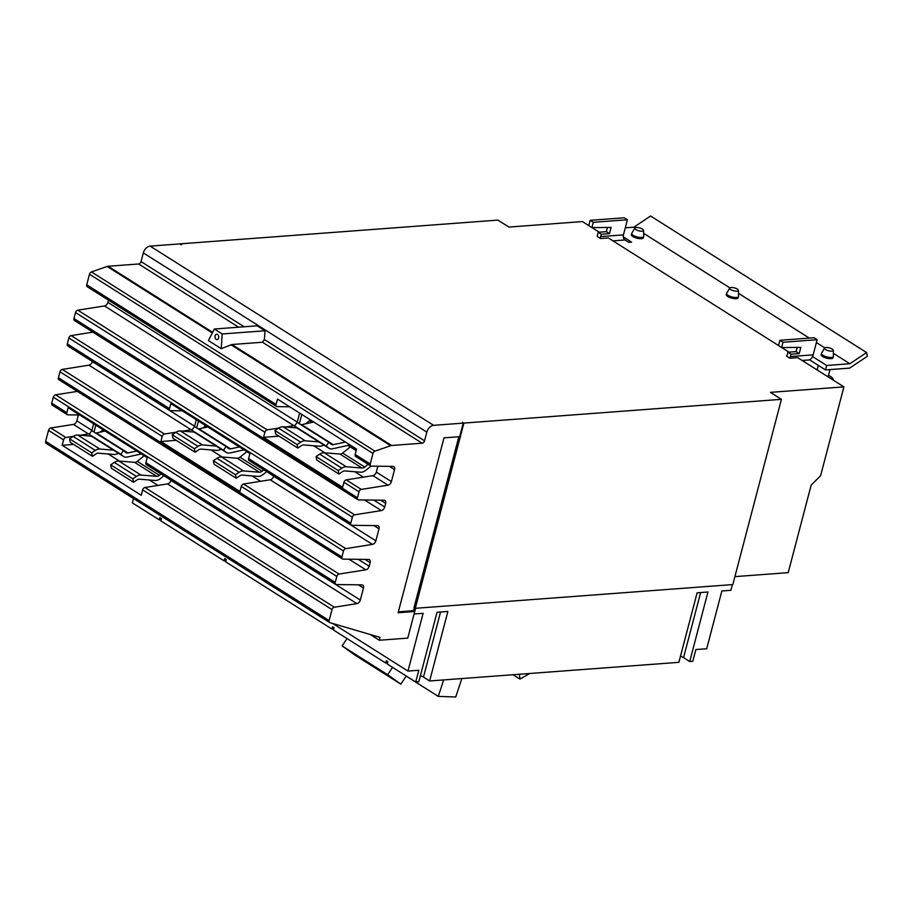 <?xml version="1.0" encoding="UTF-8"?>
<svg xmlns="http://www.w3.org/2000/svg" width="913" height="913" viewBox="0 0 913 913"><rect width="100%" height="100%" fill="white"/><g stroke="black" fill="none" stroke-linecap="round" stroke-linejoin="round"><path stroke-width="1.37" d="M529.768 673.486L519.954 679.078L513.072 674.73M355.294 655.34L400.83 684.134L387.66 674.73L342.124 645.936L355.294 655.34M461.83 678.564L455.724 696.996L438.251 696.379L406.182 676.099M519.954 679.078L519.406 674.262M400.83 684.134L406.239 676.019M387.66 674.73L392.567 667.369M342.124 645.936L347.031 638.575M438.251 696.379L443.695 679.923M731.153 287.504A4.519 1.495 -165.3 0 1 735.844 288.348A4.519 1.495 -165.3 0 1 738.434 290.345A4.519 1.495 -165.3 0 1 736.939 291.167A4.519 1.495 -165.3 0 1 731.872 290.174A4.519 1.495 -165.3 0 1 729.727 288.052A4.519 1.495 -165.3 0 1 731.153 287.504M826.025 347.488A4.519 1.495 -165.3 0 1 830.716 348.321A4.519 1.495 -165.3 0 1 833.307 350.318A4.519 1.495 -165.3 0 1 831.811 351.14A4.519 1.495 -165.3 0 1 826.744 350.147A4.519 1.495 -165.3 0 1 824.587 348.036A4.519 1.495 -165.3 0 1 826.025 347.488M636.281 227.531A4.519 1.495 -165.3 0 1 640.972 228.364A4.519 1.495 -165.3 0 1 643.562 230.361A4.519 1.495 -165.3 0 1 642.067 231.183A4.519 1.495 -165.3 0 1 637 230.19A4.519 1.495 -165.3 0 1 634.855 228.079A4.519 1.495 -165.3 0 1 636.281 227.531M828.49 375.3A11.915 3.937 -165.3 0 1 833.181 380.013A11.915 3.937 -165.3 0 1 833.158 380.082L833.181 380.013M387.569 662.872L385.685 663.021L386.279 660.761L387.854 661.765L387.26 664.013L415.723 682.011L418.793 681.783L437.042 612.258L447.872 611.448L429.635 680.972L423.484 677.081A7.418 2.454 14.7 0 0 420.402 675.643M429.635 680.972L678.873 662.336L697.121 592.811L707.952 592.001L689.714 661.526L683.563 657.634A7.418 2.454 14.7 0 0 680.493 656.196M333.804 628.886L331.921 629.034L332.515 626.775L334.101 627.767L333.507 630.027L385.685 663.021M225.945 560.696L224.073 560.844L224.666 558.585L226.241 559.589L225.648 561.837L331.921 629.034M161.122 519.714L159.239 519.851L159.832 517.603L161.418 518.595L160.825 520.855L224.073 560.844M738.434 290.345L738.56 296.348A6.186 2.043 -165.3 0 1 738.537 296.542A6.186 2.043 -165.3 0 1 736.517 297.478A6.186 2.043 -165.3 0 1 729.852 296.223A6.186 2.043 -165.3 0 1 726.588 293.404A6.186 2.043 -165.3 0 1 726.657 293.233L729.727 288.052M833.307 350.318L833.432 356.332A6.186 2.043 -165.3 0 1 833.409 356.526A6.186 2.043 -165.3 0 1 831.389 357.451A6.186 2.043 -165.3 0 1 824.724 356.207A6.186 2.043 -165.3 0 1 821.46 353.388A6.186 2.043 -165.3 0 1 821.529 353.205L824.587 348.036M643.562 230.361L643.688 236.376A6.186 2.043 -165.3 0 1 643.665 236.57A6.186 2.043 -165.3 0 1 641.645 237.494A6.186 2.043 -165.3 0 1 634.98 236.25A6.186 2.043 -165.3 0 1 631.716 233.431A6.186 2.043 -165.3 0 1 631.785 233.249L634.855 228.079M809.42 359.756L825.5 369.913L849.672 368.11L867.35 356.275L866.585 352.555L650.581 216.004L633.896 227.177L625.291 227.816M371.043 466.098L365.873 470.252A9.267 6.06 -57.7 0 1 360.601 472.215L344.817 470.914A4.725 3.093 122.3 0 0 342.535 471.622L338.917 474.041L338.198 470.572L341.816 468.152A9.267 6.06 -57.7 0 1 346.301 466.76L362.096 468.061A4.725 3.093 122.3 0 0 364.778 467.057L368.156 464.34M356.173 450.6L350.307 446.902L342.637 453.065A4.725 3.093 -57.7 0 1 339.956 454.058L324.172 452.768A9.267 6.06 122.3 0 0 319.676 454.16L316.058 456.58L316.777 460.049L338.917 474.041M316.058 456.58L338.198 470.572M313.787 422.034L301.644 424.693A4.725 3.093 -57.7 0 1 301.005 424.773M350.067 444.973A4.725 3.093 122.3 0 0 349.702 445.03L332.583 448.785A9.267 6.06 -57.7 0 1 329.011 448.283A9.267 6.06 -57.7 0 1 328.657 448.032L326.192 446.058L328.806 442.337L331.259 444.3A4.725 3.093 122.3 0 0 331.442 444.437A4.725 3.093 122.3 0 0 333.268 444.688L345.411 442.029M328.806 442.337L297.181 422.342L294.568 426.063L297.033 428.037A9.267 6.06 122.3 0 0 297.387 428.288L329.011 448.283M326.192 446.058L294.568 426.063M323.784 444.973A9.267 6.06 -57.7 0 1 319.493 446.217L303.709 444.928A4.725 3.093 122.3 0 0 301.416 445.635L297.809 448.055L297.09 444.574L300.708 442.154A9.267 6.06 -57.7 0 1 305.193 440.774L318.922 441.892M296.885 427.912L283.053 426.782A9.267 6.06 122.3 0 0 278.568 428.163L274.95 430.582L275.669 434.052L297.809 448.055M274.95 430.582L297.09 444.574M266.653 471.633L263.172 474.429A9.267 6.06 -57.7 0 1 257.9 476.392L242.116 475.091A4.725 3.093 122.3 0 0 239.834 475.799L236.216 478.218L235.497 474.749L239.115 472.329A9.267 6.06 -57.7 0 1 243.6 470.937L259.395 472.238A4.725 3.093 122.3 0 0 262.077 471.234L263.811 469.841M246.887 451.661L239.936 457.242A4.725 3.093 -57.7 0 1 237.254 458.235L221.471 456.945A9.267 6.06 122.3 0 0 216.974 458.337L213.357 460.757L214.076 464.226L236.216 478.218M213.357 460.757L235.497 474.749M207.776 426.942L198.943 428.87A4.725 3.093 -57.7 0 1 198.304 428.95M244.033 449.858L229.882 452.962A9.267 6.06 -57.7 0 1 226.31 452.46A9.267 6.06 -57.7 0 1 225.956 452.209L223.491 450.235L226.093 446.514L228.558 448.477A4.725 3.093 122.3 0 0 228.741 448.614A4.725 3.093 122.3 0 0 230.567 448.865L239.4 446.925M226.093 446.514L194.469 426.519L191.867 430.251L194.332 432.214A9.267 6.06 122.3 0 0 194.686 432.465L226.31 452.46M223.491 450.235L191.867 430.251M221.072 449.15A9.267 6.06 -57.7 0 1 216.792 450.394L201.008 449.105A4.725 3.093 122.3 0 0 198.714 449.812L195.108 452.232L194.389 448.762L197.995 446.343A9.267 6.06 -57.7 0 1 202.492 444.951L216.221 446.08M194.172 432.089L180.352 430.959A9.267 6.06 122.3 0 0 175.867 432.34L172.249 434.759L172.968 438.24L195.108 452.232M172.249 434.759L194.389 448.762M163.929 475.753L160.494 478.515A9.267 6.06 -57.7 0 1 155.221 480.478L139.438 479.177A4.725 3.093 122.3 0 0 137.144 479.884L133.538 482.304L132.819 478.834L136.436 476.415A9.267 6.06 -57.7 0 1 140.922 475.034L156.705 476.324A4.725 3.093 122.3 0 0 159.398 475.331L161.099 473.961M144.208 455.747L137.258 461.327A4.725 3.093 -57.7 0 1 134.576 462.332L118.793 461.031A9.267 6.06 122.3 0 0 114.296 462.423L110.678 464.843L111.397 468.312L133.538 482.304M110.678 464.843L132.819 478.834M105.098 431.027L96.264 432.967A4.725 3.093 -57.7 0 1 95.625 433.036M141.355 453.944L127.204 457.048A9.267 6.06 -57.7 0 1 123.632 456.546A9.267 6.06 -57.7 0 1 123.278 456.295L120.813 454.32L123.415 450.6L125.88 452.574A4.725 3.093 122.3 0 0 126.062 452.7A4.725 3.093 122.3 0 0 127.888 452.951L136.722 451.022M123.415 450.6L91.791 430.616L89.189 434.337L91.654 436.3A9.267 6.06 122.3 0 0 92.008 436.551L123.632 456.546M120.813 454.32L89.189 434.337M118.393 453.236A9.267 6.06 -57.7 0 1 114.114 454.48L98.33 453.19A4.725 3.093 122.3 0 0 96.036 453.898L92.43 456.317L91.711 452.848L95.317 450.429A9.267 6.06 -57.7 0 1 99.814 449.036L113.543 450.166M91.494 436.174L77.673 435.045A9.267 6.06 122.3 0 0 73.188 436.425L69.571 438.845L70.29 442.326L92.43 456.317M69.571 438.845L91.711 452.848M689.714 661.526L692.784 661.297L695.866 649.554L706.696 648.744L721.852 590.985L730.879 590.312L732.386 584.605M332.629 623.453L407.974 671.078L423.118 613.319L414.091 614.004L415.586 608.286M407.974 671.078L418.805 670.268L415.723 682.011M133.492 498.532L132.362 502.858L159.239 519.851M591.886 227.599L588.771 225.625L590.163 220.33L593.267 222.304L591.886 227.599L611.105 227.417L609.473 233.637L601.29 234.242L598.175 232.279L606.358 231.662L607.465 227.451M606.358 231.662L609.473 233.637M623.305 236.901L631.579 242.128L628.737 242.344L624.971 239.971A3.857 2.625 85.7 0 1 623.431 234.892L627.402 219.748L593.267 222.304M627.402 219.748L624.287 217.785L590.163 220.33M738.537 296.542L738.229 297.741A6.186 2.043 -165.3 0 1 736.198 298.677A6.186 2.043 -165.3 0 1 729.533 297.421A6.186 2.043 -165.3 0 1 726.269 294.614L726.588 293.404M821.46 353.388L821.141 354.586A6.186 2.043 14.7 0 0 824.405 357.405A6.186 2.043 14.7 0 0 831.07 358.661A6.186 2.043 14.7 0 0 833.101 357.725L833.409 356.526M631.716 233.431L631.397 234.63A6.186 2.043 14.7 0 0 634.661 237.448A6.186 2.043 14.7 0 0 641.325 238.692A6.186 2.043 14.7 0 0 643.357 237.768L643.665 236.57M825.5 369.913L826.664 365.474L849.889 363.739L833.375 353.297M824.759 347.853L816.393 342.558M809.329 338.095L738.503 293.313M729.886 287.869L643.631 233.329M635.014 227.885L633.896 227.177M849.889 363.739L866.585 352.555M796.102 351.619L799.206 353.593L791.035 354.198L790.418 356.549A8.719 5.935 85.7 0 1 789.825 358.204L786.527 356.116A3.857 2.625 -94.3 0 0 787.303 354.575L787.919 352.235L796.102 351.619L797.209 347.408M781.619 347.556L778.515 345.582L779.896 340.287L783.012 342.261L781.619 347.556L800.838 347.374L799.206 353.593M802.15 360.475L808.245 360.019A8.719 5.935 -94.3 0 0 813.175 354.849L817.146 339.704L783.012 342.261M817.146 339.704L814.031 337.742L779.896 340.287M812.559 356.549L826.664 365.474M356.218 450.429L353 446.822M305.558 423.837L309.359 420.779L311.972 422.434M350.272 446.925L347.899 445.43M205.767 425.675L202.846 428.014M103.089 429.761L100.168 432.1M601.29 234.242L600.674 236.593A3.857 2.625 -94.3 0 0 600.549 238.544L597.239 236.456A8.719 5.935 85.7 0 1 597.57 234.618L598.175 232.279M791.035 354.198L787.919 352.235M734.908 576.628L788.204 572.645L811.143 485.157L820.593 475.741L843.909 386.872L797.642 357.622L789.825 358.204M299.373 423.735L301.804 414.456M313.661 445.738L324.868 452.825M354.769 471.736L363.363 477.168M196.672 427.912L198.463 421.053M210.949 449.915L222.156 457.002M252.068 475.913L260.604 481.311M93.993 431.997L95.785 425.138M108.27 454.001L119.477 461.088M149.39 479.998L157.972 485.431M458.84 436.734L414.034 607.51L415.301 608.309L732.819 584.571L781.414 399.335L770.401 392.362L843.909 386.872M414.342 607.704L413.475 610.706L414.742 611.505L398.114 612.749L444.003 437.841L459.673 436.665L463.222 423.118L462.526 422.685M463.222 423.118L433.629 425.332L150.143 246.111L179.724 243.897L180.991 244.695L181.676 244.638L180.409 243.839L497.927 220.101L508.94 227.075L582.448 221.574L588.782 225.579M591.978 227.599L599.259 232.199M600.549 238.544L608.355 237.951L778.527 345.536M781.711 347.556L788.992 352.156M415.301 608.309L463.895 423.073L781.414 399.335M463.895 423.073L462.64 422.274M289.661 406.787L277.187 406.627A2.477 1.621 -57.7 0 1 276.582 406.445A2.477 1.621 -57.7 0 1 276.091 404.493L277.506 399.095L356.572 449.082L355.157 454.48A2.477 1.621 122.3 0 0 355.636 456.432L370.701 465.961A2.477 1.621 122.3 0 0 371.306 466.132L392.91 466.406A3.709 2.419 -57.7 0 1 393.811 466.669A3.709 2.419 -57.7 0 1 394.542 469.602L391.392 481.608A3.709 2.419 -57.7 0 1 387.991 485.168L361.297 489.402A2.477 1.621 122.3 0 0 359.026 491.776L357.451 497.768A2.477 1.621 122.3 0 0 357.942 499.719A2.477 1.621 122.3 0 0 358.547 499.89L384.042 500.221A3.709 2.419 -57.7 0 1 384.944 500.484A3.709 2.419 -57.7 0 1 385.674 503.405L384.727 507.023A3.709 2.419 -57.7 0 1 381.314 510.584L354.632 514.818A2.477 1.621 122.3 0 0 352.361 517.203L350.786 523.183A2.477 1.621 122.3 0 0 351.277 525.135A2.477 1.621 122.3 0 0 351.882 525.306L377.366 525.637A3.709 2.419 -57.7 0 1 378.279 525.899A3.709 2.419 -57.7 0 1 379.009 528.832L375.859 540.838A3.709 2.419 -57.7 0 1 372.447 544.399L345.753 548.633A2.477 1.621 122.3 0 0 343.482 551.007L341.919 556.998A2.477 1.621 122.3 0 0 342.398 558.95A2.477 1.621 122.3 0 0 343.003 559.121L368.498 559.452A3.709 2.419 -57.7 0 1 369.411 559.715A3.709 2.419 -57.7 0 1 370.13 562.648L369.183 566.254A3.709 2.419 -57.7 0 1 365.782 569.815L339.088 574.049A2.477 1.621 122.3 0 0 336.817 576.434L335.254 582.414A2.477 1.621 122.3 0 0 335.733 584.366A2.477 1.621 122.3 0 0 336.338 584.537L361.833 584.868A3.709 2.419 -57.7 0 1 362.735 585.13A3.709 2.419 -57.7 0 1 363.465 588.063L360.315 600.069A3.709 2.419 -57.7 0 1 356.903 603.63L334.295 607.225A2.477 1.621 122.3 0 0 332.024 609.599L329.148 620.578A2.477 1.621 122.3 0 0 329.627 622.529A2.477 1.621 122.3 0 0 329.901 622.655L380.059 637.411L379.317 640.241L370.29 634.535M377.868 466.212L376.327 472.078A3.709 2.419 -57.7 0 1 372.926 475.65L346.232 479.884A2.477 1.621 122.3 0 0 343.961 482.258L342.637 487.302L263.583 437.316L264.907 432.271A2.477 1.621 -57.7 0 1 267.178 429.897L278.716 428.071M263.583 437.316L279.013 436.163M297.193 422.354A3.709 2.419 122.3 0 0 297.273 422.103L299.635 413.087M285.552 426.987L293.86 425.663A3.709 2.419 122.3 0 0 295.31 425.024M182.338 410.85L170.605 410.702A2.477 1.621 -57.7 0 1 170.001 410.53A2.477 1.621 -57.7 0 1 169.51 408.579L170.822 403.58L249.888 453.556L248.576 458.566A2.477 1.621 122.3 0 0 249.055 460.517L351.277 525.135M273.672 476.072L273.638 476.209A3.709 2.419 -57.7 0 1 270.237 479.781L243.543 484.016A2.477 1.621 122.3 0 0 241.272 486.389L239.936 491.479L160.871 441.493L162.217 436.403A2.477 1.621 -57.7 0 1 164.477 434.029L176.106 432.191M160.871 441.493L176.3 440.34M194.492 426.531A3.709 2.419 122.3 0 0 194.583 426.234L196.295 419.683M182.668 431.141L191.171 429.795A3.709 2.419 122.3 0 0 192.654 429.121M79.728 414.993L67.916 414.833A2.477 1.621 -57.7 0 1 67.311 414.662A2.477 1.621 -57.7 0 1 66.82 412.71L68.144 407.666L147.21 457.641L145.886 462.697A2.477 1.621 122.3 0 0 146.365 464.649L335.733 584.366M170.982 480.215L170.948 480.341A3.709 2.419 -57.7 0 1 167.536 483.913L144.927 487.496A2.477 1.621 122.3 0 0 142.656 489.87L141.241 495.268L62.175 445.293L63.59 439.895A2.477 1.621 -57.7 0 1 65.862 437.51L73.337 436.334M62.175 445.293L73.622 444.437M91.814 430.628A3.709 2.419 122.3 0 0 91.882 430.365L93.617 423.769M80.173 435.25L88.481 433.926A3.709 2.419 122.3 0 0 89.919 433.287M398.353 611.836L413.475 610.706M433.629 425.332A7.019 4.588 122.3 0 0 426.816 432.134L424.545 440.819A2.477 1.621 -57.7 0 1 422.137 443.204L391.62 445.487A5.444 3.561 122.3 0 0 390.661 445.704L374.946 451.159A2.477 1.621 122.3 0 0 372.983 453.453L370.221 463.998A2.477 1.621 122.3 0 0 370.701 465.961M150.143 246.111A7.019 4.588 122.3 0 0 143.33 252.901L141.047 261.586A2.477 1.621 -57.7 0 1 138.65 263.983L108.133 266.265A5.444 3.561 122.3 0 0 107.163 266.47L91.448 271.926A2.477 1.621 122.3 0 0 89.497 274.231L86.724 284.776A2.477 1.621 122.3 0 0 87.214 286.728L276.582 406.445M108.476 300.172L107.905 302.374A3.709 2.419 -57.7 0 1 104.493 305.946L77.81 310.169A2.477 1.621 122.3 0 0 75.539 312.554L73.964 318.534A2.477 1.621 122.3 0 0 74.444 320.497L357.942 499.719M92.875 332.149L71.134 335.596A2.477 1.621 122.3 0 0 68.863 337.97L67.3 343.95A2.477 1.621 122.3 0 0 67.779 345.913L170.001 410.53M92.396 361.468L92.361 361.605A3.709 2.419 -57.7 0 1 88.96 365.177L62.267 369.411A2.477 1.621 122.3 0 0 59.996 371.785L58.421 377.765A2.477 1.621 122.3 0 0 58.911 379.728L342.398 558.95M77.343 391.38L55.602 394.827A2.477 1.621 122.3 0 0 53.331 397.201L51.756 403.181A2.477 1.621 122.3 0 0 52.246 405.144L67.311 414.662M78.358 414.97L76.818 420.836A3.709 2.419 -57.7 0 1 73.417 424.408L50.797 427.992A2.477 1.621 122.3 0 0 48.526 430.365L45.65 441.344A2.477 1.621 122.3 0 0 46.129 443.296A2.477 1.621 122.3 0 0 46.403 443.421M379.317 640.241L407.757 638.119L414.742 611.505M264.998 330.768L264.416 339.579L262.442 342.238L231.925 344.521L221.22 348.663L208.438 340.595L214.35 329.011L257.158 325.815L264.998 330.768L222.201 333.975L221.22 348.663M214.35 329.011L222.201 333.975M218.595 338.015A2.716 1.849 85.7 0 1 217.054 339.625A2.716 1.849 85.7 0 1 215.114 335.813A2.716 1.849 85.7 0 1 216.655 334.204A2.716 1.849 85.7 0 1 218.595 338.015M440.557 611.995L423.484 677.081M700.636 592.548L683.563 657.634M319.676 454.16L341.816 468.152M324.172 452.768L346.301 466.76M339.956 454.058L362.096 468.061M342.637 453.065L364.778 467.057M333.268 444.688L301.644 424.693M328.657 448.032L297.033 428.037M278.568 428.163L300.708 442.154M283.053 426.782L305.193 440.774M216.974 458.337L239.115 472.329M221.471 456.945L243.6 470.937M237.254 458.235L259.395 472.238M239.936 457.242L262.077 471.234M230.567 448.865L198.943 428.87M225.956 452.209L194.332 432.214M175.867 432.34L197.995 446.343M180.352 430.959L202.492 444.951M114.296 462.423L136.436 476.415M118.793 461.031L140.922 475.034M134.576 462.332L156.705 476.324M137.258 461.327L159.398 475.331M127.888 452.951L96.264 432.967M123.278 456.295L91.654 436.3M73.188 436.425L95.317 450.429M77.673 435.045L99.814 449.036M623.431 234.892L600.674 236.593M624.971 239.971L612.965 240.872M813.175 354.849L790.418 356.549M332.024 609.599L142.656 489.87M334.295 607.225L144.927 487.496M356.903 603.63L167.536 483.913M360.315 600.069L170.948 480.341M363.465 588.063L358.353 584.822M335.254 582.414L145.886 462.697M343.482 551.007L241.272 486.389M345.753 548.633L243.543 484.016M372.447 544.399L270.237 479.781M375.859 540.838L273.638 476.209M379.009 528.832L373.885 525.591M350.786 523.183L248.576 458.566M359.026 491.776L343.961 482.258M361.297 489.402L346.232 479.884M387.991 485.168L372.926 475.65M391.392 481.608L376.327 472.078M394.542 469.602L389.429 466.36M370.221 463.998L355.157 454.48M426.816 432.134L143.33 252.901M372.983 453.453L89.497 274.231M276.091 404.493L86.724 284.776M297.273 422.103L107.905 302.374M293.86 425.663L104.493 305.946M267.178 429.897L77.81 310.169M264.907 432.271L75.539 312.554M357.451 497.768L73.964 318.534M385.674 503.405L380.561 500.176M384.727 507.023L373.759 500.084M381.314 510.584L364.527 499.97M354.632 514.818L71.134 335.596M352.361 517.203L68.863 337.97M169.51 408.579L67.3 343.95M194.583 426.234L92.361 361.605M191.171 429.795L88.96 365.177M164.477 434.029L62.267 369.411M162.217 436.403L59.996 371.785M341.919 556.998L58.421 377.765M370.13 562.648L365.017 559.407M369.183 566.254L358.216 559.315M365.782 569.815L348.983 559.201M339.088 574.049L55.602 394.827M336.817 576.434L53.331 397.201M66.82 412.71L51.756 403.181M91.882 430.365L76.818 420.836M88.481 433.926L73.417 424.408M65.862 437.51L50.797 427.992M63.59 439.895L48.526 430.365M329.148 620.578L45.65 441.344M238.647 327.196L138.65 263.983M212.649 332.343L108.133 266.265M244.17 326.786L141.047 261.586M424.545 440.819L264.416 339.579M422.137 443.204L262.442 342.238M391.62 445.487L231.925 344.521M390.661 445.704L230.978 344.749M374.946 451.159L91.448 271.926M212.341 332.96L107.163 266.47M829.985 369.582L828.08 376.864M818.31 365.371L817.112 369.936M329.627 622.529L46.129 443.296"/></g></svg>
